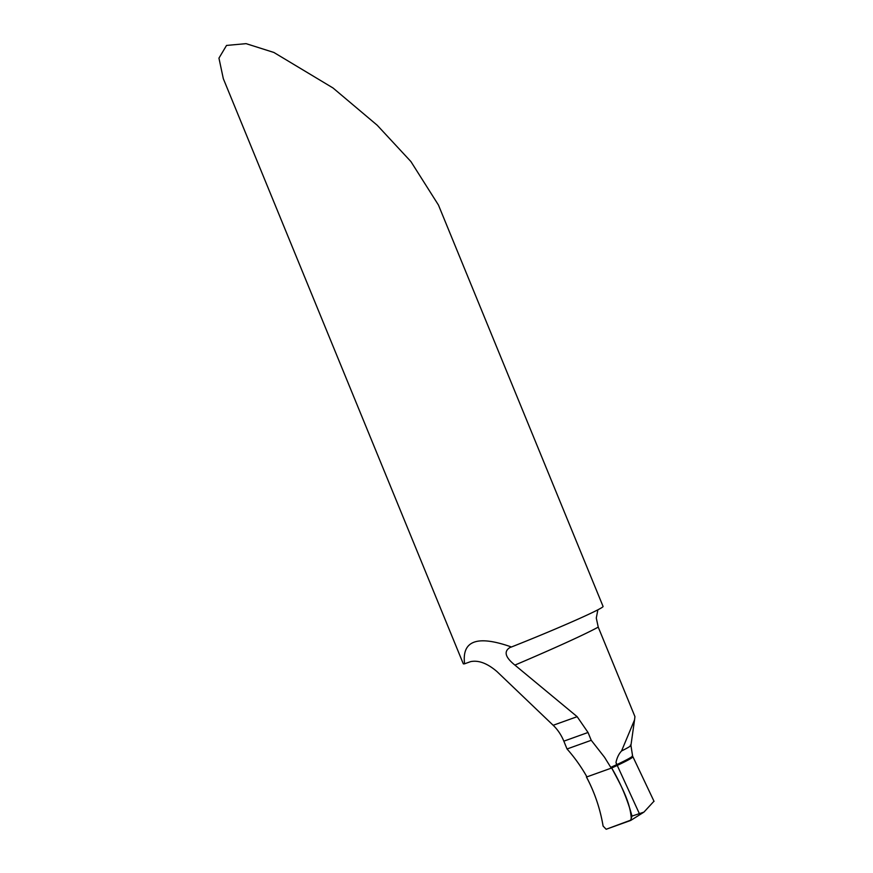 <?xml version="1.0" encoding="UTF-8"?>
<svg xmlns="http://www.w3.org/2000/svg" width="873" height="873" viewBox="0 0 873 873"><rect width="100%" height="100%" fill="white"/><g stroke="black" fill="none" stroke-linecap="round" stroke-linejoin="round"><path stroke-width="1.31" d="M464.589 663.796L470.645 661.625C478.568 660.021 487.33 663.327 496.944 671.544L553.166 725.277A37.768 28.656 -109.7 0 1 563.838 741.166L567.035 748.979L591.239 740.293L604.531 757.273L610.773 767.356L611.678 768L616.567 764.726L615.989 762.413C617.025 757.622 618.881 753.803 621.554 750.966L634.551 719.865L634.933 716.591L598.234 627.12A147.308 5.653 157.7 0 1 558.873 645.933A147.308 5.653 157.7 0 1 514.906 665.095C505.216 657.293 503.568 651.433 509.963 647.526L511.447 646.991A75.547 2.903 -22.3 0 0 579.497 618.499A75.547 2.903 -22.3 0 0 603.079 606.451L438.442 205.024L410.91 161.56L377.201 125.232L332.995 87.966L273.871 52.456L246.088 43.65L226.522 45.44L218.948 58.142L223.313 78.657L463.29 663.786A75.547 2.903 -22.3 0 0 464.589 663.796C461.73 640.542 477.345 634.933 511.447 646.991M597.863 609.823L596.292 618.051L598.234 627.12M591.239 740.293L588.031 732.48L577.151 716.678L514.906 665.095M653.964 801.228L643.925 812.13L631.997 816.091L630.481 820.533L606.168 829.263L603.101 826.087C600.177 808.704 594.622 792.368 586.46 777.057L586.47 776.075A132.205 100.308 70.3 0 0 567.035 748.979M617.244 765.435L611.678 768L617.244 765.435C628.56 760.077 633.711 757.142 632.696 756.629C633.711 757.142 628.56 760.077 617.244 765.435L615.989 762.413M611.678 768L586.481 777.035L611.678 768C620.648 783.179 627.425 799.21 631.997 816.091M634.551 719.865L630.928 745.4L632.696 756.629M643.215 812.577L630.852 820.347M639.32 813.527L616.862 764.595C628.156 759.248 633.307 756.324 632.314 755.8M586.46 777.057L586.47 776.075M586.481 777.035L611.678 768C620.157 783.987 630.895 802.462 631.299 819.943L606.168 829.263L603.101 826.087C600.155 808.682 594.611 792.335 586.481 777.035M616.567 764.726A147.308 5.653 157.7 0 1 610.773 767.356M553.166 725.277L577.151 716.678M563.838 741.166L588.031 732.48M621.554 750.966C629.302 747.102 632.216 745.171 630.306 745.171M654.052 801.381L632.925 756.76"/></g></svg>
